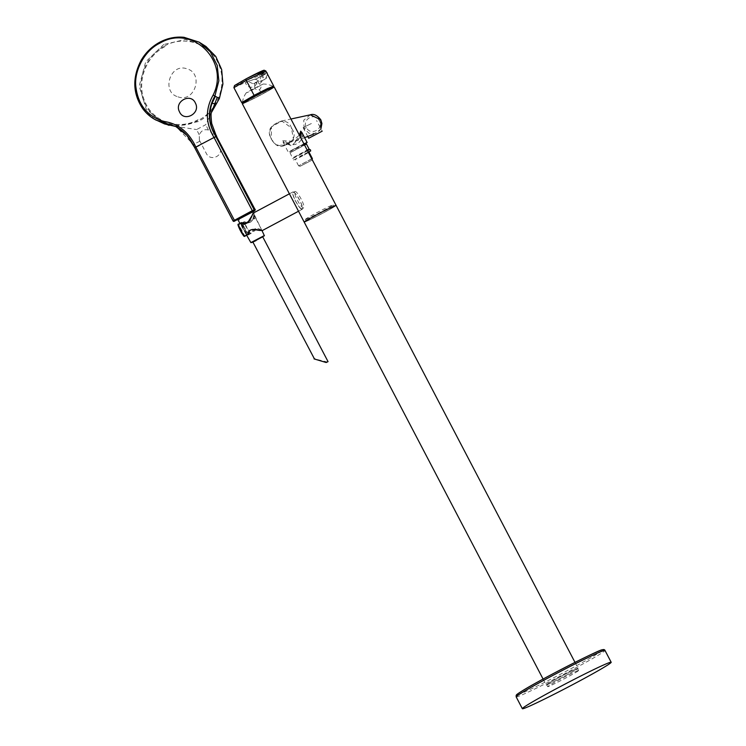 <?xml version="1.0" encoding="UTF-8"?>
<svg xmlns="http://www.w3.org/2000/svg" width="746" height="746" viewBox="0 0 746 746"><rect width="100%" height="100%" fill="white"/><g stroke="black" fill="none" stroke-linecap="round" stroke-linejoin="round"><path stroke-width="0.56" stroke-dasharray="3.73 2.8" d="M290.856 150.683L304.489 143.484L290.856 150.683M291.546 151.998L305.179 144.799L291.546 151.998M311.697 160.306L300.097 166.293L311.697 160.306M312.378 158.628L298.605 165.826L311.744 158.805M308.303 152.231L295.155 159.243L308.947 152.035M304.471 144.892L290.045 152.706L306.494 144.109M250.264 221.749L242.991 225.273L250.264 221.749M247.047 221.972L255.141 218.065L241.993 224.956L247.047 221.972M239.438 218.597L251.514 212.302M164.605 45.954C184.141 34.922 209.803 43.371 218.308 63.531C227.791 83.123 218.205 110.408 198.296 120.386C178.76 131.427 153.098 122.959 144.593 102.808C135.11 83.207 144.705 55.931 164.605 45.954L163.7 44.49L145.712 61.843L139.213 86.032L146.253 109.205L164.596 123.939M237.899 219.79L253.015 211.864L237.899 219.79M199.387 140.22L206.642 154.058C211.295 161.975 224.332 155.037 219.436 147.232L212.181 133.394L208.432 130.028C204.255 128.946 201.196 130.578 199.266 134.923L199.387 140.22M175.506 126.419L198.557 121.505L203.537 118.409L212.992 109.354M205.98 46.494L185.428 39.482L163.7 44.49M211.538 112.329L205.747 124.685L196.608 129.571L199.266 134.923M174.76 126.167L196.608 129.571M193.326 144.407L195.042 147.633L195.713 147.4L193.979 144.127L193.326 144.407L176.047 126.634M194.781 147.68L233.377 220.909L194.799 147.717M199.154 42.158L183.814 37.3L167.449 39.062L152.501 47.175L141.246 60.379L135.455 76.698L135.977 93.642L142.728 108.608L154.655 119.332M208.432 130.028L205.747 124.685M214.745 133.04L212.741 134.364M199.853 141.246L193.979 144.127M254.339 209.729C261.893 206.633 234.132 221.45 233.377 220.909A0.746 0.718 71.5 0 0 234.132 221.301M305.851 219.296A15.591 0.625 -27.6 0 1 305.478 219.343A15.591 0.625 -27.6 0 1 317.554 212.33A15.591 0.625 -27.6 0 1 332.744 204.936A15.591 0.625 -27.6 0 1 333.117 204.898A15.591 0.625 -27.6 0 1 321.041 211.911A15.591 0.625 -27.6 0 1 305.851 219.296M306.709 220.947A15.591 0.625 -27.6 0 1 306.336 220.984A15.591 0.625 -27.6 0 1 318.411 213.971A15.591 0.625 -27.6 0 1 333.602 206.586A15.591 0.625 -27.6 0 1 333.975 206.539A15.591 0.625 -27.6 0 1 321.899 213.552A15.591 0.625 -27.6 0 1 306.709 220.947M304.62 222.056A18.007 0.727 152.4 0 0 322.169 213.524A18.007 0.727 152.4 0 0 336.11 205.42A18.007 0.727 -27.6 0 1 322.169 213.524A18.007 0.727 -27.6 0 1 304.62 222.056A18.007 0.727 152.4 0 1 304.2 222.103M546.594 684.893A18.007 0.727 152.4 0 0 564.135 676.37A18.007 0.727 152.4 0 0 578.085 668.267A18.007 0.727 152.4 0 0 577.656 668.313A18.007 0.727 152.4 0 0 560.106 676.846A18.007 0.727 152.4 0 0 546.165 684.949A18.007 0.727 152.4 0 0 546.594 684.893M578.206 670.542A17.447 0.699 152.4 0 0 561.206 678.813A17.447 0.699 152.4 0 0 547.695 686.665A17.447 0.699 152.4 0 0 548.105 686.609A17.447 0.699 152.4 0 0 565.104 678.347A17.447 0.699 152.4 0 0 578.616 670.495A17.447 0.699 152.4 0 0 578.206 670.542M547.07 684.642A17.447 0.699 -27.6 0 1 546.659 684.688A17.447 0.699 -27.6 0 1 560.171 676.836A17.447 0.699 -27.6 0 1 577.18 668.575A17.447 0.699 -27.6 0 1 577.591 668.519A17.447 0.699 -27.6 0 1 564.079 676.37A17.447 0.699 -27.6 0 1 547.07 684.642M301.17 199.107A9.278 1.94 61.9 0 0 294.903 191.498A9.278 1.94 61.9 0 0 297.384 200.254A9.278 1.94 61.9 0 0 303.65 207.873A9.278 1.94 61.9 0 0 301.17 199.107M299.482 200.012A9.278 1.94 61.9 0 0 293.215 192.393A9.278 1.94 61.9 0 0 295.696 201.159A9.278 1.94 61.9 0 0 301.953 208.768A9.278 1.94 61.9 0 0 299.482 200.012M300.619 208.526A9.838 2.061 -118.1 0 1 294.595 199.201A9.838 2.061 -118.1 0 1 292.954 191.909A9.838 2.061 -118.1 0 1 294.549 192.645A9.838 2.061 -118.1 0 1 300.573 201.97A9.838 2.061 -118.1 0 1 302.214 209.262A9.838 2.061 -118.1 0 1 300.619 208.526M262.424 230.505L258.004 228.444L250.889 233.405L249.957 233.274L243.69 222.644L244.091 221.916L241.07 223.24A0.746 0.746 0 0 0 240.762 224.238A9.092 1.902 -118.1 0 1 246.488 235.158L240.762 224.238A0.746 0.466 141.8 0 1 241.294 223.408A9.838 2.061 -118.1 0 1 247.476 235.232A0.746 0.513 -16.2 0 1 246.488 235.158L240.762 224.238L244.091 221.916C250.954 225.488 254.89 217.813 254.255 214.158L253.715 212.852M250.264 233.097L250.889 233.405L247.476 235.475L246.982 234.869L241.07 223.24L244.268 221.749C244.166 221.767 250.684 223.007 251.234 221.525C252.307 220.779 253.202 218.447 253.901 214.531L253.873 213.645L252.325 215.165C251.169 219.11 246.945 226.719 241.741 222.914L248.194 233.787C248.12 228.034 255.775 228.798 259.263 230.085L261.762 230.122L256.932 228.211L250.264 233.097L244.017 222.457L244.371 222.112C250.721 225.469 254.572 218.28 253.966 214.783L261.799 230.178C263.814 231.885 254.712 223.688 251.113 233.358L247.476 235.475A0.746 0.746 0 0 1 246.833 235.494M241.145 222.821L247.541 234.011L244.735 236.016M241.536 223.213L238.851 224.677L244.557 235.605L243.765 235.988L238.058 225.059L238.851 224.677L238.543 224.201M273.651 87.226A17.801 0.718 152.4 0 0 254.656 96.532A17.801 0.718 152.4 0 0 242.926 103.619A17.801 0.718 152.4 0 0 261.921 94.313A17.801 0.718 152.4 0 0 273.651 87.226M252.708 89.1L246.161 92.924L249.192 91.702L263.161 84.037L252.708 89.1M260.802 74.46C263.441 78.591 262.928 81.696 259.272 83.785L256.438 83.86L254.647 86.256C250.414 88.373 247.318 87.189 245.378 82.694L248.092 81.426L253.062 83.776L258.144 81.174C260.55 79.813 261.053 77.845 259.636 75.271L260.802 74.46A415.662 310.858 -115 0 0 260.699 74.264L265.828 70.973M254.647 86.256C254.936 89.268 256.54 90.415 259.449 89.697C261.604 87.72 261.538 85.753 259.272 83.785M259.449 89.697L261.296 93.222L273.139 86.452M261.296 93.222L242.45 102.491M254.293 83.226L254.824 85.603M267.6 74.376L265.25 79.048L260.186 81.64L255.496 79.207L247.989 81.23A1.483 1.455 73.3 0 1 248.586 79.225L255.887 77.043L261.51 74.302L264.858 72.25L257.556 74.441L259.114 73.369L260.699 74.264L259.533 75.066L266.826 72.884M258.666 83.552L258.144 81.174M242.329 103.769A18.007 0.727 152.4 0 0 242.758 103.713A18.007 0.727 152.4 0 0 260.307 95.18A18.007 0.727 152.4 0 0 274.248 87.077M311.362 123.528L303.128 127.641L311.362 123.528M300.396 137.105L291.593 145.843L283.182 142.383L283.228 141.479C286.865 143.745 292.814 146.645 298.484 142.896C303.09 138.588 304.004 134.867 301.225 131.734M304.797 144.062L288.376 152.324L303.92 143.838M302.214 133.114L295.071 141.339L282.725 140.714L289.383 143.54L299.379 135.166M291.509 128.368C287.704 112.814 262.573 126.158 271.609 138.989C277.167 154.03 302.289 140.649 291.509 128.368L293.439 139.241L284.832 145.311L276.085 144.948L271.33 139.148L271.432 126.951L281.727 120.964L291.854 128.191M262.713 236.799L252.847 241.965M327.597 362.071L314.383 358.807M256.074 240.576L262.797 236.958L256.074 240.576M262.014 230.626L252.959 211.761L237.834 219.678M309.18 149.247L292.73 157.844L307.156 150.03M308.247 152.128L300.153 156.222L303.948 155.065L309.04 152.221L303.958 155.056C293.905 160.726 291.341 160.782 292.684 158.59L309.814 149.629M307.455 150.608L292.684 158.59L290.045 152.706M164.95 46.616C145.386 56.435 135.968 83.198 145.274 102.454C153.639 122.26 178.853 130.55 198.044 119.705M177.958 96.821C194.809 103.246 204.04 73.444 187.069 68.874C170.2 62.431 160.987 92.243 177.958 96.821M214.615 137.749L216.443 136.331M195.713 147.4L201.513 144.743M246.59 235.326A0.746 0.746 0 0 1 246.469 235.158L249.957 233.274M254.255 214.158L253.966 214.783M252.418 214.596L252.325 215.165M259.757 230.337L259.263 230.085M260.186 230.402L259.664 230.15M242.767 103.517A17.904 0.718 -27.6 0 1 242.347 103.545L242.907 103.629C245.359 103.051 265.669 92.607 271.936 88.709L274.062 86.965A17.904 0.718 -27.6 0 1 260.41 94.928A17.904 0.718 -27.6 0 1 242.767 103.517M233.908 87.655L245.275 82.498A415.662 395.128 55.3 0 0 245.378 82.694M256.438 83.86L256.148 82.228M261.51 74.302L262.499 75.532L267.087 72.838L265.119 72.148L257.818 74.33A1.483 1.455 73.3 0 1 259.533 75.066M245.882 78.992C231.391 87.012 231.083 87.655 244.968 80.913L245.275 82.498L252.456 79.887C254.768 78.983 253.304 80.372 262.499 75.532M255.496 79.207L262.601 75.728C263.925 78.302 264.317 79.701 263.776 79.943L253.062 83.776M244.968 80.913L248.586 79.225M257.556 74.441A1.483 1.455 73.3 0 1 257.818 74.33L259.412 75.085M262.601 75.728L267.04 73.052L259.636 75.271M308.713 138.252L322.188 131.165L316.593 120.554M284.179 145.563C279.881 147.969 275.6 145.834 271.32 139.148L271.33 139.148C264.504 126.951 276.617 123.062 281.578 121.001M320.78 119.817L319.307 120.703C324.174 129.011 310.476 136.322 306.438 127.575C301.57 119.276 315.269 111.956 319.307 120.703M306.438 127.575L304.07 128.741L309.133 133.31L315.847 133.338L320.911 128.741M310.327 114.819L303.781 120.153L304.07 128.741M516.167 696.867A50.113 2.014 152.4 0 0 517.342 696.727A50.113 2.014 152.4 0 0 566.186 672.985A50.113 2.014 152.4 0 0 604.987 650.428M517.938 694.731A48.63 1.958 152.4 0 0 569.804 669.311A48.63 1.958 152.4 0 0 601.845 649.934M264.364 235.531L250.87 242.599M290.67 150.701L291.36 152.016M300.097 166.293L298.605 165.826M298.587 165.817L295.155 159.243M311.912 160.12L312.108 159.504M254.824 219.082L255.141 218.084L252.045 212.153M177.035 126.512L174.918 126.205M242.991 225.273L241.993 224.956L238.888 219.035M305.478 219.343L306.336 220.984M574.998 662.373L578.085 668.267M547.695 686.665L546.659 684.688M578.616 670.495L577.591 668.519M543.088 679.056L546.165 684.949M333.117 204.898L333.975 206.539M294.903 191.498L293.215 192.393M292.954 191.909L289.401 193.801M302.214 209.262L298.521 211.239M303.65 207.873L301.953 208.768M246.161 92.924A21.056 21.056 0 0 0 242.525 101.96M272.654 86.21A21.056 21.056 0 0 0 263.161 84.037M263.879 79.897L267.189 77.565L267.851 74.852M303.128 127.641L307.762 136.443M295.052 141.339C300.097 138.765 302.363 136.975 301.841 135.996L301.794 132.312M289.383 143.54C285.438 144.332 283.368 143.95 283.172 142.383L283.172 142.383M283.182 142.383L288.376 152.324M320.92 128.76L319.717 130.578L313.423 134.271M281.727 120.964L290.94 119.015M295.071 141.339L304.592 137.665M289.401 143.53L284.832 145.311M246.702 235.27L239.867 223.25M315.026 358.565L314.131 358.845"/><path stroke-width="1.12" d="M307.156 150.03L309.18 149.247L306.494 144.109L304.471 144.892M311.744 158.805L312.378 158.609L308.947 152.035L308.303 152.231M312.378 158.609L312.108 159.504M251.514 212.302L239.438 218.597M234.113 221.31A0.746 0.718 71.5 0 1 233.134 220.993L252.316 210.661L213.981 137.385C205.504 123.314 205.215 109.205 213.123 95.087L214.885 96.057L218.858 80.764L217.198 65.322L210.353 51.884L199.163 42.168L205.98 46.494L215.79 56.482L221.655 69.499L222.905 84.046L219.38 98.5A371.238 13.148 -157.2 0 0 217.226 97.316L215.389 96.327A371.312 13.13 -157.2 0 0 214.885 96.057C207.304 109.597 207.612 123.081 215.818 136.49L254.162 209.775L255.095 209.607L254.936 210.549L253.015 211.864L254.041 210.726L252.754 211.304L234.253 221.273A0.746 0.718 71.5 0 1 234.132 221.301M179.46 111.741C183.917 122.568 200.935 113.495 195.452 103.2C190.948 92.355 173.93 101.4 179.46 111.741M154.655 119.332L164.596 123.939L175.506 126.419M254.041 210.726A0.746 0.727 -104.8 0 0 254.339 209.729L215.995 136.443L195.853 147.065L234.748 220.919M219.38 98.5L211.538 112.329C210.857 112.944 210.922 116.684 211.724 123.538L216.443 136.331L214.745 133.04M217.226 97.316L211.538 112.32M176.047 126.634L164.67 123.398A371.396 129.888 104.1 0 0 166.61 124.33L174.76 126.167M214.466 103.591L211.976 103.452L215.389 96.327M214.335 133.198C209.206 123.957 208.423 114.045 211.976 103.452M156.063 120.106L175.916 126.568L186.836 135.268L194.781 147.68M199.163 42.168L184.02 37.3C175.711 36.489 167.701 38.093 159.98 42.102C151.979 46.383 145.647 52.528 141.003 60.538C132.219 77.715 132.788 93.744 142.719 108.636C146.347 113.551 150.804 117.374 156.082 120.115M213.123 95.087C230.272 61.247 192.244 23.769 159.877 43.147C144.631 50.439 134.317 70.311 135.753 85.837C137.777 104.487 147.13 116.339 163.831 121.402C178.313 123.575 188.98 132.135 195.853 147.065L194.734 147.727L233.078 221.002L234.253 221.273A0.746 0.718 71.5 0 0 234.356 221.226M304.62 222.056A18.007 0.727 -27.6 0 1 304.2 222.103L242.329 103.769A18.007 0.727 152.4 0 1 256.279 95.665A18.007 0.727 152.4 0 1 273.819 87.133A18.007 0.727 152.4 0 1 274.248 87.077L336.11 205.42A18.007 0.727 152.4 0 0 335.691 205.476A18.007 0.727 152.4 0 0 318.141 213.999A18.007 0.727 152.4 0 0 304.2 222.103A18.007 0.727 -27.6 0 1 318.141 213.999A18.007 0.727 -27.6 0 1 335.691 205.476A18.007 0.727 -27.6 0 1 336.11 205.42L574.998 662.373M289.401 193.801L253.715 212.852L252.418 214.596C251.085 218.746 246.674 226.905 241.145 222.821L241.266 223.38L241.145 222.821L238.347 224.313A0.746 0.513 -16.2 0 0 238.058 225.059A9.092 1.902 -118.1 0 0 243.765 235.988A0.746 0.466 141.8 0 0 243.821 236.109L237.983 224.928A0.746 0.746 0 0 1 238.347 224.061L238.347 224.313A9.838 2.061 -118.1 0 0 244.529 236.128A0.746 0.466 141.8 0 1 243.821 236.109A0.746 0.746 0 0 0 244.753 236.305L247.942 234.309C247.859 228.155 255.971 229.041 259.757 230.337L262.424 230.505L298.521 211.239M244.735 236.016L248.362 234.113C249.267 228.071 253.575 229.526 259.524 230.43L262.424 230.505M238.543 224.201L241.536 222.606C243.476 223.511 245.546 223.492 247.747 222.541L253.715 212.852M247.942 234.309L247.541 234.011L248.194 233.787M273.139 86.452L267.506 88.532L254.106 95.376L241.741 102.64L233.908 87.655L246.273 80.391L254.106 95.376M242.45 102.491L241.741 102.64M303.92 143.838L307.128 142.523L301.794 132.312L301.104 132.033L300.396 137.105M307.128 142.523L304.797 144.062M299.379 135.166L300.722 131.147L302.214 133.114M609.995 662.401A50.113 2.014 152.4 0 0 561.16 686.143A50.113 2.014 152.4 0 0 522.349 708.7A50.113 2.014 152.4 0 0 523.533 708.56A50.113 2.014 152.4 0 0 572.368 684.819A50.113 2.014 152.4 0 0 611.179 662.262A50.113 2.014 152.4 0 0 609.995 662.401M314.383 358.807L252.847 241.965L262.713 236.799L328.044 361.633L326.17 362.519L328.044 361.633M314.038 358.901L326.17 362.519M256.074 240.576C249.229 243.839 250.367 243.047 259.487 238.188L264.392 235.783L262.014 230.626M239.867 223.25L237.834 219.678L252.959 211.761M309.18 149.247L310.467 149.853L310.681 150.972L308.247 152.128M309.814 149.629L307.455 150.608M252.754 211.304L252.316 210.661L254.162 209.775A0.746 0.727 75.2 0 1 253.854 210.773M166.61 124.33A371.2 129.813 104.1 0 0 169.062 125.356M172.969 125.738L171.636 124.992M163.831 121.402A1.856 0.811 103.9 0 0 164.167 123.137A371.312 129.86 104.1 0 0 164.67 123.398M255.095 209.607L216.443 136.331M252.418 214.596L252.325 215.165M259.757 230.337L259.263 230.085L259.757 230.337M260.186 230.402L259.664 230.15L260.186 230.402M242.525 101.96A21.056 21.056 0 0 0 242.347 103.545A17.904 0.718 -27.6 0 1 256.41 95.404A17.904 0.718 -27.6 0 1 273.651 87.03A17.904 0.718 -27.6 0 1 274.062 86.965A21.056 21.056 0 0 0 272.654 86.21M273.661 85.949L265.828 70.973L246.273 80.391L245.882 78.992C259.795 71.523 270.313 67.056 259.114 73.369M265.828 70.973L264.047 70.199L245.882 78.992M267.851 74.852L266.826 72.884M267.04 73.052L267.6 74.376M322.188 131.165L308.713 138.252L322.188 131.165M320.911 128.741L320.827 119.817L310.327 114.819C313.721 113.569 317.218 115.238 320.827 119.817L321.918 123.538L320.92 128.76M516.167 696.867L516.157 695.403C517.09 694.619 514.348 695.832 522.899 690.488C541.344 678.991 600.381 649.123 602.097 649.831C603.654 649.318 604.624 649.524 604.987 650.428A50.113 2.014 152.4 0 0 603.812 650.568A50.113 2.014 152.4 0 0 554.968 674.309A50.113 2.014 152.4 0 0 516.167 696.867L522.349 708.7M601.845 649.934A48.63 1.958 152.4 0 0 549.979 675.354A48.63 1.958 152.4 0 0 517.938 694.731M252.931 242.124L250.87 242.599L264.364 235.531M304.527 143.558L305.086 144.612M175.916 126.568C185.381 131.66 189.605 138.737 191.48 141.824L194.734 147.727M176.233 126.717L174.918 126.205M216.694 136.331L214.951 133.012M304.2 222.103L543.088 679.056M242.347 103.545L242.907 103.629M245.872 78.992L234.533 85.538L233.908 87.655M267.087 72.838L266.471 72.213M307.762 136.443L308.713 138.252M290.94 119.015L310.327 114.819M304.592 137.665L313.423 134.271M604.987 650.428L611.179 662.262M250.87 242.599L246.702 235.27"/></g></svg>
